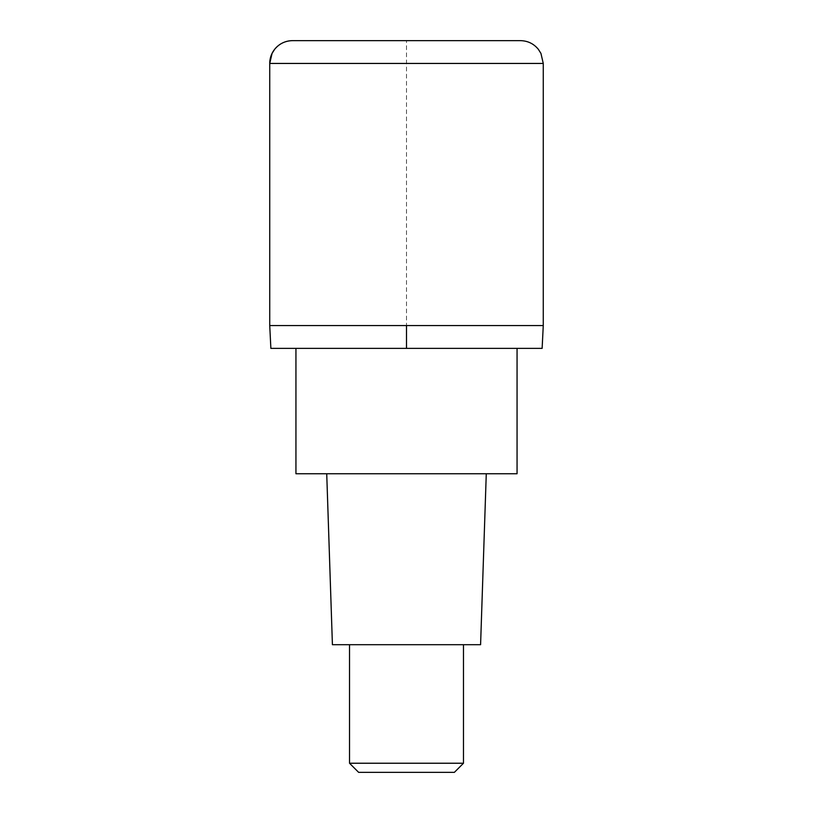 <?xml version="1.0" encoding="UTF-8"?>
<svg xmlns="http://www.w3.org/2000/svg" width="813" height="813" viewBox="0 0 813 813"><rect width="100%" height="100%" fill="white"/><g stroke="black" fill="none" stroke-linecap="round" stroke-linejoin="round"><path stroke-width="0.61" stroke-dasharray="4.07 3.05" d="M543.267 325.576L269.733 325.576L543.267 325.576M269.733 325.576L406.5 325.576L406.5 40.65L520.472 40.65M542.129 348.371L270.871 348.371M406.5 348.371L295.942 348.371L517.058 348.371L406.5 348.371L406.5 325.576M517.058 473.745L295.942 473.745M406.5 473.745L326.724 473.745L406.5 473.745M480.585 644.699L332.415 644.699M406.5 644.699L349.519 644.699L406.5 644.699M463.481 763.234L349.519 763.234M454.365 772.35L358.635 772.35M406.5 40.65L292.528 40.65M269.733 63.444L543.267 63.444"/><path stroke-width="1.22" d="M406.5 325.576L543.267 325.576L269.733 325.576L406.5 325.576L406.5 348.371L542.129 348.371L543.267 325.576L543.267 63.444L269.733 63.444L269.733 325.576L269.733 63.444L272.06 53.414L274.631 49.329C279.266 43.699 285.231 40.813 292.528 40.65L406.5 40.65L292.528 40.65A22.794 22.794 0 0 0 269.733 63.444M543.267 63.444L540.94 53.414L538.369 49.329C533.735 43.699 527.769 40.813 520.472 40.65L406.5 40.65M269.733 325.576L270.871 348.371L406.5 348.371M295.942 348.371L295.942 473.745L517.058 473.745L517.058 348.371M326.724 473.745L332.415 644.699L480.585 644.699L486.276 473.745M463.481 763.234L454.365 772.35L358.635 772.35L349.519 763.234L463.481 763.234L463.481 644.699M349.519 763.234L349.519 644.699"/></g></svg>
